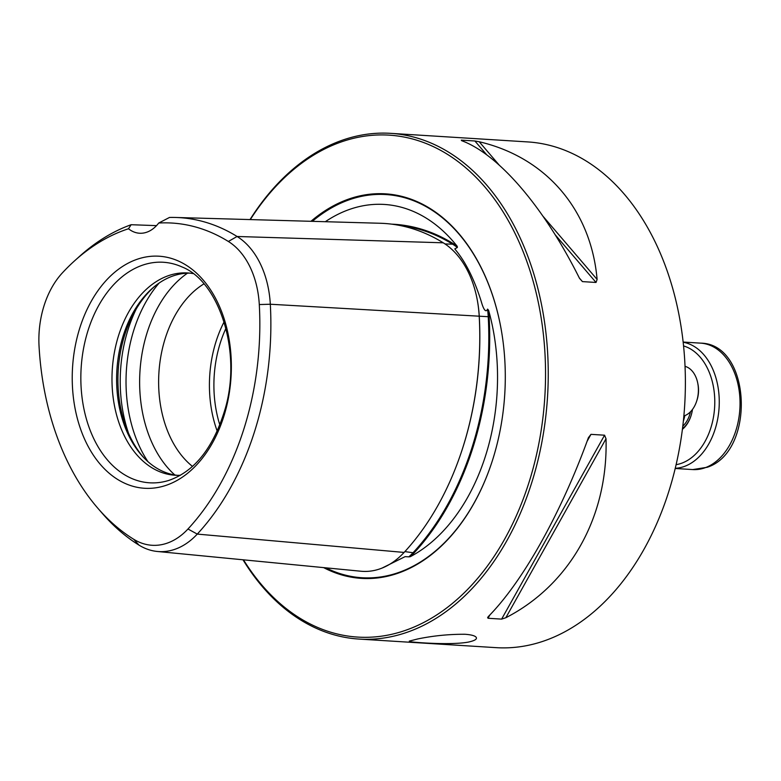 <?xml version="1.0" encoding="UTF-8"?>
<svg xmlns="http://www.w3.org/2000/svg" width="781" height="781" viewBox="0 0 781 781"><rect width="100%" height="100%" fill="white"/><g stroke="black" fill="none" stroke-linecap="round" stroke-linejoin="round"><path stroke-width="1.17" d="M682.506 428.613A26.915 18.383 -86.4 0 0 691.009 415.795M682.418 429.306A28.184 19.252 -86.4 0 0 690.941 416.019A28.184 19.252 -86.4 0 0 692.474 409.449M676.121 464.656A60.176 41.09 -86.4 0 0 682.282 462.987A60.176 41.09 -86.4 0 0 714.781 402.937A60.176 41.09 -86.4 0 0 683.56 345.944M675.272 468.297A63.339 43.258 -86.4 0 0 685.044 466.189A63.339 43.258 -86.4 0 0 718.295 388.733A63.339 43.258 -86.4 0 0 683.16 342.234M683.873 415.97A25.334 17.299 -86.4 0 0 696.642 401.209L697.003 400.106A22.171 15.142 -86.4 0 0 697.989 384.398L697.765 383.256A25.334 17.299 -86.4 0 0 689.106 368.261A25.334 17.299 -86.4 0 0 685.035 366.338M696.642 401.209A25.334 17.299 -86.4 0 0 697.765 383.256M690.521 411.733A25.334 17.299 93.6 0 1 682.799 426.153M684.839 415.629A45.601 31.142 93.6 0 1 683.365 421.164M684.654 415.697A50.667 34.608 93.6 0 1 683.385 420.92M242.998 559.792A253.356 173.021 -86.4 0 0 358.996 639.073L496.15 647.654A253.356 173.021 -86.4 0 0 526.013 645.76A253.356 173.021 -86.4 0 0 685.386 383.793A253.356 173.021 -86.4 0 0 527.81 141.927L390.666 133.346A253.356 173.021 -86.4 0 0 250.018 219.568M464.978 634.27C449.016 634.182 433.23 635.754 417.63 638.975L409.283 641.113L410.113 641.689C414.711 642.49 450.393 645.301 468.151 642.138C475.219 640.615 477.767 638.858 475.795 636.876C474.204 635.529 470.601 634.66 464.978 634.27M358.996 639.073A253.356 173.021 -86.4 0 0 388.86 637.169A253.356 173.021 -86.4 0 0 548.242 375.202A253.356 173.021 -86.4 0 0 390.666 133.346M489.892 614.93L488.027 618.269L501.617 619.118L505.834 617.732C570.032 584.725 608.204 516.544 606.017 438.766L604.572 435.202L590.973 434.353L588.415 437.663C560.953 513.586 522.792 581.767 488.232 616.639L488.027 618.269L487.627 617.38M582.431 281.609L596.03 282.458L597.104 279.432C591.061 209.855 546.144 157.411 479.222 141.761L474.887 140.99L461.288 140.141L461.62 140.658C498.893 154.453 543.81 206.897 579.512 278.329L582.431 281.609L579.346 277.997M381.958 568.129L405.095 556.648L408.844 556.853A91.572 62.539 -86.4 0 0 413.383 552.362A255.338 174.378 -86.4 0 0 488.232 316.822A91.572 62.539 -86.4 0 0 487.569 309.1C485.196 314.548 482.15 304.815 481.291 301.612C474.506 280.047 466.237 263.197 456.485 251.043L454.796 248.905L457.354 247.499A91.572 62.539 -86.4 0 0 452.609 244.18A255.338 174.378 -86.4 0 0 399.325 225.367M457.354 247.499L457.246 246.357A92.197 62.968 -86.4 0 0 453.253 243.633A255.973 174.807 -86.4 0 0 391.652 224.147M408.844 556.853L410.308 556.687A92.197 62.968 -86.4 0 0 414.096 552.889A255.973 174.807 -86.4 0 0 489.131 316.764A92.197 62.968 -86.4 0 0 488.603 310.301A182.002 124.296 93.6 0 1 410.308 556.687M325.316 221.706A182.002 124.296 93.6 0 1 457.246 246.357M231.098 357.22A116.252 79.389 93.6 0 1 158.231 487.403A116.252 79.389 93.6 0 1 72.487 387.259A116.252 79.389 93.6 0 1 145.354 257.086A116.252 79.389 93.6 0 1 231.098 357.22M169.497 217.45A249.188 170.17 93.6 0 1 175.637 217.469A249.188 170.17 93.6 0 1 237.082 236.487A85.412 58.331 93.6 0 1 270.314 304.239A249.188 170.17 93.6 0 1 197.271 534.097A85.412 58.331 93.6 0 1 157.342 551.474A85.412 58.331 93.6 0 1 138.998 545.128A249.188 170.17 93.6 0 1 102.223 513.293L97.801 508.187A243.311 166.158 -86.4 0 0 133.717 539.271A79.535 54.319 -86.4 0 0 187.977 529.001A243.311 166.158 -86.4 0 0 259.292 304.551A79.535 54.319 -86.4 0 0 228.355 241.466A243.311 166.158 -86.4 0 0 158.728 223.024L169.497 217.45M128.494 228.755A243.311 166.158 -86.4 0 0 74.751 260.678L79.769 256.168A249.188 170.17 93.6 0 1 131.149 224.713L128.494 228.755A38.005 25.958 -86.4 0 0 139.526 233.236A38.005 25.958 -86.4 0 0 158.728 223.024M131.149 224.713L156.522 225.631M193.063 273.594A101.345 69.206 -86.4 0 0 187.674 272.95A101.345 69.206 -86.4 0 0 112.269 369.764A101.345 69.206 -86.4 0 0 175.012 475.238A101.345 69.206 -86.4 0 0 180.44 475.268M189.988 273.145A101.345 69.206 -86.4 0 0 154.013 286.9A101.345 69.206 -86.4 0 0 143.353 457.188A101.345 69.206 -86.4 0 0 177.326 475.326M155.087 286.031A103.619 70.759 -86.4 0 0 144.309 458.193M203.919 283.884A101.345 69.206 -86.4 0 0 158.914 372.683A101.345 69.206 -86.4 0 0 192.487 466.403M243.487 559.84A251.453 171.722 -86.4 0 0 387.376 635.207A251.453 171.722 -86.4 0 0 529.225 268.381A251.453 171.722 -86.4 0 0 250.31 219.578M323.617 567.611A192.643 131.559 -86.4 0 0 384.115 576.944A192.643 131.559 -86.4 0 0 491.923 462.049A192.643 131.559 -86.4 0 0 500.475 325.57A192.643 131.559 -86.4 0 0 310.965 221.296M74.751 260.678A243.311 166.158 -86.4 0 0 62.363 272.901A79.535 54.319 -86.4 0 0 39.05 346.266A243.311 166.158 -86.4 0 0 97.801 508.187M157.342 551.474L360.91 571.233A92.412 63.105 -86.4 0 0 404.109 552.431A256.188 174.954 -86.4 0 0 461.991 450.178A256.188 174.954 -86.4 0 0 479.202 316.11A92.412 63.105 -86.4 0 0 477.093 299.006A92.412 63.105 -86.4 0 0 443.247 242.803A256.188 174.954 -86.4 0 0 380.074 223.259L175.637 217.469M488.603 310.301L487.569 309.1M481.555 302.472L481.291 301.612M461.991 450.178L462.127 449.778A255.036 174.173 -86.4 0 0 479.261 316.315A91.27 62.324 -86.4 0 0 477.171 299.416L477.093 299.006M705.829 467.487A63.339 43.258 -86.4 0 0 739.07 390.031A63.339 43.258 -86.4 0 0 700.655 343.142C751.478 343.728 755.725 451.769 707.195 467.282L692.737 469.576A63.339 43.258 -86.4 0 0 705.829 467.487M684.537 426.816A25.334 17.299 93.6 0 1 682.545 428.271M404.861 551.601L414.096 552.889M445.014 243.955L452.609 244.18L453.253 243.633M162.585 481.975A110.492 75.454 -86.4 0 0 168.647 480.471C194.957 471.392 213.896 447.181 225.475 407.828C241.876 350.386 218.592 281.121 182.012 266.956A110.492 75.454 -86.4 0 0 81.497 363.37A110.492 75.454 -86.4 0 0 162.585 481.975M228.355 241.466L237.082 236.487L443.247 242.803M136.333 308.788A120.342 82.19 -86.4 0 0 128.543 433.279M159.148 283.034A120.342 82.19 -86.4 0 0 147.96 461.669M187.46 273.184A114.778 78.383 -86.4 0 0 139.955 371.502A114.778 78.383 -86.4 0 0 174.827 474.975M225.924 328.332A98.172 67.049 -86.4 0 0 219.871 425.059M259.292 304.551L270.314 304.239L489.131 316.764M187.977 529.001L197.271 534.097L404.109 552.431M224.098 321.87A101.345 69.206 -86.4 0 0 217.245 431.239M325.902 567.836A191.96 131.101 -86.4 0 0 384.574 576.3A191.96 131.101 -86.4 0 0 491.962 461.932M500.494 325.687A191.96 131.101 -86.4 0 0 312.351 221.335M133.717 539.271L138.998 545.128M587.087 441.294L590.973 434.353M501.617 619.118L604.572 435.202M505.834 617.732L606.017 438.766M596.03 282.458L555.184 234.759M486.758 154.843L474.887 140.99M597.104 279.432L543.176 216.444M498.991 164.85L479.222 141.761M675.223 468.473L692.737 469.576M683.141 342.049L700.655 343.142"/></g></svg>
